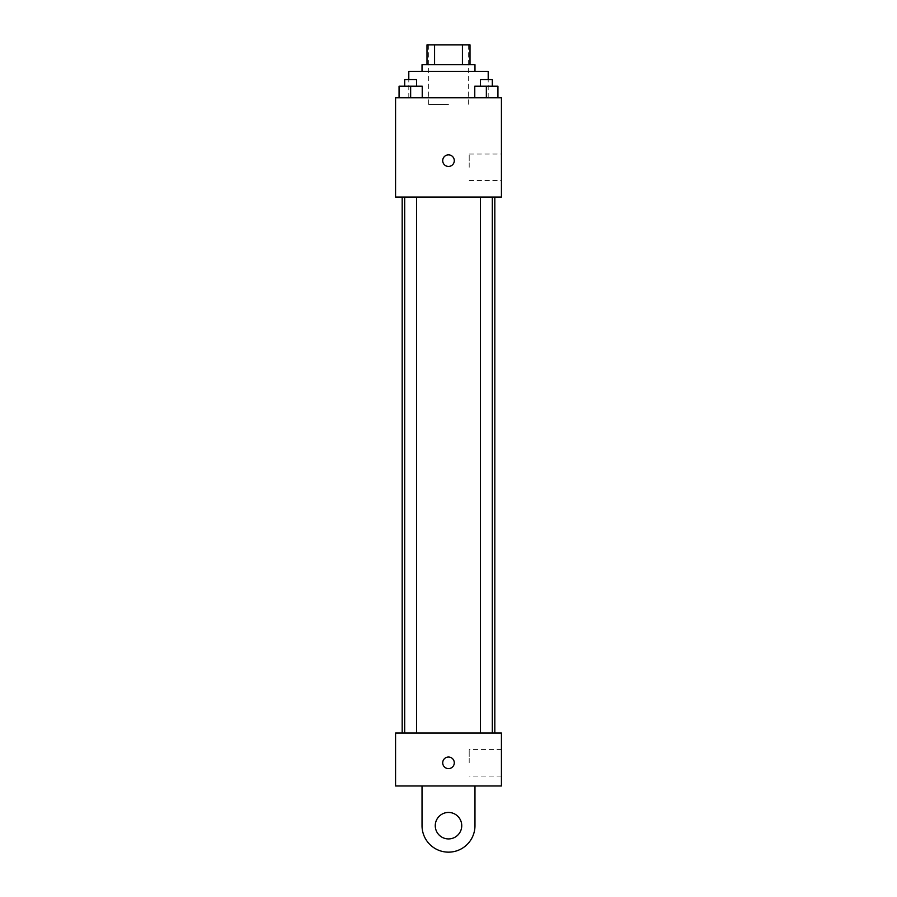 <?xml version="1.0" encoding="UTF-8"?>
<svg xmlns="http://www.w3.org/2000/svg" width="897" height="897" viewBox="0 0 897 897"><rect width="100%" height="100%" fill="white"/><g stroke="black" fill="none" stroke-linecap="round" stroke-linejoin="round"><path stroke-width="0.67" stroke-dasharray="4.49 3.36" d="M448.5 104.4L428.654 104.4L448.5 104.4M448.5 44.85L428.654 44.85L448.5 44.85M462.426 64.696L462.426 44.85L470.006 44.85L470.006 64.696L434.574 64.696L470.006 64.696M462.426 44.85L426.994 44.85M434.574 64.696L426.994 64.696L434.574 64.696L434.574 44.85M474.973 64.696L422.027 64.696M422.027 71.323L474.973 71.323L422.027 71.323M408.797 71.323L488.203 71.323M448.5 97.784L408.797 97.784L448.5 97.784M399.064 97.784L422.229 97.784L399.064 97.784L422.229 97.784L399.064 97.784L422.229 97.784L410.647 97.784L410.647 86.213L399.064 86.213L416.6 86.213L399.064 86.213L399.064 97.784L410.647 97.784L399.064 97.784L399.064 86.213L399.064 97.784L422.229 97.784L410.647 97.784L410.647 86.213L422.229 86.213L404.693 86.213L422.229 86.213L422.229 97.784L422.229 86.213M474.771 97.784L497.936 97.784L474.771 97.784L497.936 97.784L474.771 97.784L497.936 97.784L486.353 97.784L486.353 86.213L474.771 86.213L492.307 86.213L474.771 86.213L474.771 97.784L486.353 97.784L474.771 97.784L474.771 86.213L474.771 97.784L497.936 97.784L486.353 97.784L486.353 86.213L497.936 86.213L480.4 86.213L497.936 86.213L497.936 97.784L497.936 86.213M501.434 97.784L395.566 97.784L395.566 197.048L501.434 197.048L501.434 97.784M395.566 160.653L395.566 154.856L395.566 160.653M448.5 197.048L402.181 197.048L448.5 197.048M486.353 197.048L480.4 197.048L486.353 197.048M410.647 197.048L404.693 197.048L410.647 197.048M501.434 167.268L501.434 154.037L501.434 167.268M448.5 154.856A5.786 5.786 0 0 0 443.488 163.546A5.786 5.786 0 0 0 453.512 163.546A5.786 5.786 0 0 0 448.5 154.856A5.786 5.786 0 0 0 443.488 163.546A5.786 5.786 0 0 0 453.512 163.546A5.786 5.786 0 0 0 448.5 154.856M448.5 166.438A5.786 5.786 0 0 1 443.488 157.76A5.786 5.786 0 0 1 453.512 157.76A5.786 5.786 0 0 1 448.5 166.438M469.198 167.268L469.198 154.037L469.198 167.268M448.5 733.04L402.181 733.04L448.5 733.04M486.353 733.04L480.4 733.04L486.353 733.04M410.647 733.04L404.693 733.04L410.647 733.04M501.434 733.04L395.566 733.04L395.566 785.974L501.434 785.974L501.434 733.04L395.566 733.04M480.4 86.213L480.4 79.586L492.307 79.586L480.4 79.586L492.307 79.586L492.307 86.213M486.353 97.784L486.353 86.213M404.693 86.213L404.693 79.586L416.6 79.586L404.693 79.586L416.6 79.586L416.6 86.213M410.647 97.784L410.647 86.213M442.714 762.82A5.786 5.786 0 0 0 451.393 767.832A5.786 5.786 0 0 0 451.393 757.808A5.786 5.786 0 0 0 442.714 762.82M501.434 762.82L501.434 749.578L501.434 762.82M469.198 762.82L469.198 749.578L469.198 762.82M454.286 762.82A5.786 5.786 0 0 0 445.607 757.808A5.786 5.786 0 0 0 445.607 767.832A5.786 5.786 0 0 0 454.286 762.82A5.786 5.786 0 0 1 445.607 767.832A5.786 5.786 0 0 1 445.607 757.808A5.786 5.786 0 0 1 454.286 762.82M395.566 768.606L395.566 757.023L395.566 768.606M422.027 785.974L422.027 825.677L422.027 785.974L474.973 785.974L474.973 825.677A26.473 26.473 0 0 1 448.5 852.15A26.473 26.473 0 0 1 422.027 825.677A26.473 26.473 0 0 0 448.5 852.15A26.473 26.473 0 0 0 474.973 825.677A26.473 26.473 0 0 1 448.5 852.15A26.473 26.473 0 0 1 422.027 825.677L422.027 785.974L474.973 785.974M448.5 838.919A13.231 13.231 0 0 1 437.041 819.062A13.231 13.231 0 0 1 459.959 819.062A13.231 13.231 0 0 1 448.5 838.919A13.231 13.231 0 0 1 437.041 819.062A13.231 13.231 0 0 1 459.959 819.062A13.231 13.231 0 0 1 448.5 838.919A13.231 13.231 0 0 1 437.041 819.062A13.231 13.231 0 0 1 459.959 819.062A13.231 13.231 0 0 1 448.5 838.919M448.5 812.447A13.231 13.231 0 0 1 459.959 832.304A13.231 13.231 0 0 1 437.041 832.304A13.231 13.231 0 0 1 448.5 812.447A13.231 13.231 0 0 0 437.041 832.304A13.231 13.231 0 0 0 459.959 832.304A13.231 13.231 0 0 0 448.5 812.447M428.654 44.85L428.654 104.4M468.346 44.85L468.346 104.4M488.203 97.784L488.203 79.586M408.797 97.784L408.797 79.586M469.198 180.499L501.434 180.499M469.198 154.037L501.434 154.037M416.6 733.04L416.6 197.048M404.693 733.04L404.693 197.048M492.307 733.04L492.307 197.048M480.4 733.04L480.4 197.048M501.434 749.578L469.198 749.578M501.434 776.051L469.198 776.051"/><path stroke-width="1.35" d="M434.574 64.696L434.574 44.85L426.994 44.85L426.994 64.696L426.994 44.85M434.574 44.85L470.006 44.85L470.006 64.696M462.426 64.696L462.426 44.85M422.027 71.323L422.027 64.696L474.973 64.696L474.973 71.323M488.203 79.586L488.203 71.323L408.797 71.323L408.797 79.586M395.566 97.784L501.434 97.784L501.434 197.048L395.566 197.048L395.566 97.784M448.5 166.438A5.786 5.786 0 0 1 443.488 157.76A5.786 5.786 0 0 1 453.512 157.76A5.786 5.786 0 0 1 448.5 166.438M395.566 733.04L501.434 733.04L501.434 785.974L395.566 785.974L395.566 733.04L501.434 733.04M474.771 97.784L474.771 86.213L497.936 86.213L497.936 97.784L497.936 86.213M486.353 97.784L486.353 86.213M492.307 86.213L492.307 79.586L480.4 79.586L480.4 86.213M399.064 97.784L399.064 86.213L422.229 86.213L422.229 97.784L422.229 86.213M410.647 97.784L410.647 86.213M416.6 86.213L416.6 79.586L404.693 79.586L404.693 86.213M442.714 762.82A5.786 5.786 0 0 1 451.393 757.808A5.786 5.786 0 0 1 451.393 767.832A5.786 5.786 0 0 1 442.714 762.82M474.973 785.974L474.973 825.677A26.473 26.473 0 0 1 448.5 852.15A26.473 26.473 0 0 1 422.027 825.677L422.027 785.974M448.5 838.919A13.231 13.231 0 0 1 437.041 819.062A13.231 13.231 0 0 1 459.959 819.062A13.231 13.231 0 0 1 448.5 838.919M494.819 733.04L494.819 197.048M402.181 733.04L402.181 197.048M480.4 197.048L480.4 733.04M492.307 197.048L492.307 733.04M416.6 733.04L416.6 197.048M404.693 733.04L404.693 197.048"/></g></svg>
